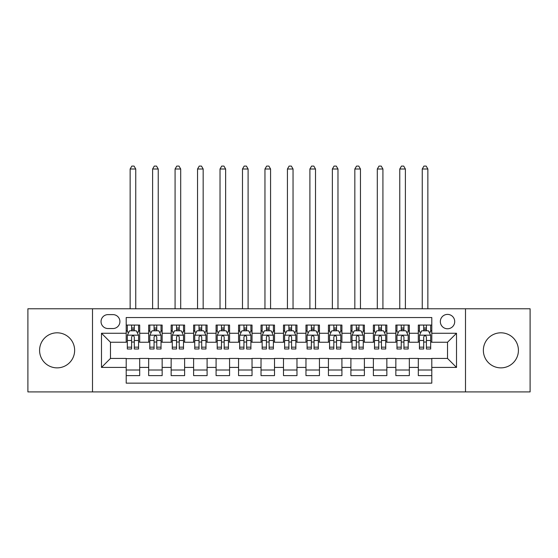 <?xml version="1.0" encoding="UTF-8"?>
<svg xmlns="http://www.w3.org/2000/svg" width="558" height="558" viewBox="0 0 558 558"><rect width="100%" height="100%" fill="white"/><g stroke="black" fill="none" stroke-linecap="round" stroke-linejoin="round"><path stroke-width="0.84" d="M500.889 332.812A17.528 17.528 0 0 0 483.361 350.34A17.528 17.528 0 0 0 500.889 367.868A17.528 17.528 0 0 0 518.417 350.34A17.528 17.528 0 0 0 500.889 332.812M57.111 332.812A17.528 17.528 0 0 0 39.583 350.34A17.528 17.528 0 0 0 57.111 367.868A17.528 17.528 0 0 0 74.639 350.34A17.528 17.528 0 0 0 57.111 332.812M447.523 314.391A7.191 7.191 0 0 0 440.332 321.582A7.191 7.191 0 0 0 447.523 328.774A7.191 7.191 0 0 0 454.714 321.582A7.191 7.191 0 0 0 447.523 314.391M465.498 391.911L530.1 391.911L530.1 308.769L465.498 308.769L465.498 391.911L92.502 391.911L92.502 308.769L27.9 308.769L27.9 391.911L92.502 391.911M431.794 325.063L418.312 325.063L418.312 333.266L409.328 333.266L409.328 342.249L418.312 342.249L418.312 333.266M409.328 333.266L409.328 325.063L395.845 325.063L395.845 333.266L386.854 333.266L386.854 342.249L395.845 342.249L395.845 333.266M386.854 333.266L386.854 325.063L373.372 325.063L373.372 333.266L364.388 333.266L364.388 342.249L373.372 342.249L373.372 333.266M364.388 333.266L364.388 325.063L350.905 325.063L350.905 333.266L341.914 333.266L341.914 342.249L350.905 342.249L350.905 333.266M341.914 333.266L341.914 325.063L328.432 325.063L328.432 333.266L319.448 333.266L319.448 342.249L328.432 342.249L328.432 333.266M319.448 333.266L319.448 325.063L305.965 325.063L305.965 333.266L296.975 333.266L296.975 342.249L305.965 342.249L305.965 333.266M296.975 333.266L296.975 325.063L283.492 325.063L283.492 333.266L274.508 333.266L274.508 342.249L283.492 342.249L283.492 333.266M274.508 333.266L274.508 325.063L261.025 325.063L261.025 333.266L252.035 333.266L252.035 342.249L261.025 342.249L261.025 333.266M252.035 333.266L252.035 325.063L238.552 325.063L238.552 333.266L229.568 333.266L229.568 342.249L238.552 342.249L238.552 333.266M229.568 333.266L229.568 325.063L216.086 325.063L216.086 333.266L207.095 333.266L207.095 342.249L216.086 342.249L216.086 333.266M207.095 333.266L207.095 325.063L193.612 325.063L193.612 333.266L184.628 333.266L184.628 342.249L193.612 342.249L193.612 333.266M184.628 333.266L184.628 325.063L171.146 325.063L171.146 333.266L162.155 333.266L162.155 342.249L171.146 342.249L171.146 333.266M162.155 333.266L162.155 325.063L148.672 325.063L148.672 342.249L139.688 342.249L139.688 325.063L126.206 325.063M126.206 375.618L139.688 375.618L139.688 358.431L148.672 358.431L148.672 375.618L162.155 375.618L162.155 358.431L171.146 358.431L171.146 367.422L162.155 367.422M171.146 367.422L171.146 375.618L184.628 375.618L184.628 358.431L193.612 358.431L193.612 367.422L184.628 367.422M193.612 367.422L193.612 375.618L207.095 375.618L207.095 358.431L216.086 358.431L216.086 367.422L207.095 367.422M216.086 367.422L216.086 375.618L229.568 375.618L229.568 358.431L238.552 358.431L238.552 367.422L229.568 367.422M238.552 367.422L238.552 375.618L252.035 375.618L252.035 358.431L261.025 358.431L261.025 367.422L252.035 367.422M261.025 367.422L261.025 375.618L274.508 375.618L274.508 358.431L283.492 358.431L283.492 367.422L274.508 367.422M283.492 367.422L283.492 375.618L296.975 375.618L296.975 358.431L305.965 358.431L305.965 367.422L296.975 367.422M305.965 367.422L305.965 375.618L319.448 375.618L319.448 358.431L328.432 358.431L328.432 367.422L319.448 367.422M328.432 367.422L328.432 375.618L341.914 375.618L341.914 358.431L350.905 358.431L350.905 367.422L341.914 367.422M350.905 367.422L350.905 375.618L364.388 375.618L364.388 358.431L373.372 358.431L373.372 367.422L364.388 367.422M373.372 367.422L373.372 375.618L386.854 375.618L386.854 358.431L395.845 358.431L395.845 367.422L386.854 367.422M395.845 367.422L395.845 375.618L409.328 375.618L409.328 358.431L418.312 358.431L418.312 367.422L409.328 367.422M108.008 328.543L112.946 328.543A6.968 6.968 0 0 0 119.914 321.582A6.968 6.968 0 0 0 112.946 314.614L108.008 314.614A6.968 6.968 0 0 0 101.04 321.582A6.968 6.968 0 0 0 108.008 328.543M465.498 308.769L92.502 308.769M431.794 333.266L431.794 317.537L126.206 317.537L126.206 342.249L110.477 342.249L110.477 358.431L126.206 358.431L126.206 383.151L431.794 383.151L431.794 358.431L447.523 358.431L447.523 342.249L431.794 342.249L431.794 333.266L456.514 333.266L456.514 367.422L431.794 367.422M126.206 367.422L101.486 367.422L101.486 333.266L126.206 333.266M418.312 367.422L418.312 375.618L431.794 375.618M126.206 330.678L127.329 330.678M131.597 330.678L134.297 330.678M138.565 330.678L139.688 330.678M126.206 342.026L127.329 342.026M131.597 342.026L134.297 342.026M138.565 342.026L139.688 342.026M126.206 358.655L139.688 358.655M126.206 370.003L139.688 370.003M148.672 342.026L149.802 342.026M154.071 342.026L156.763 342.026M161.032 342.026L162.155 342.026M148.672 330.678L149.802 330.678M154.071 330.678L156.763 330.678M161.032 330.678L162.155 330.678M148.672 358.655L162.155 358.655M148.672 370.003L162.155 370.003M171.146 358.655L184.628 358.655M171.146 370.003L184.628 370.003M171.146 330.678L172.269 330.678M176.537 330.678L179.237 330.678M183.505 330.678L184.628 330.678M171.146 342.026L172.269 342.026M176.537 342.026L179.237 342.026M183.505 342.026L184.628 342.026M193.612 358.655L207.095 358.655M193.612 370.003L207.095 370.003M193.612 330.678L194.735 330.678M199.011 330.678L201.703 330.678M205.972 330.678L207.095 330.678M193.612 342.026L194.735 342.026M199.011 342.026L201.703 342.026M205.972 342.026L207.095 342.026M216.086 358.655L229.568 358.655M216.086 370.003L229.568 370.003M216.086 330.678L217.208 330.678M221.477 330.678L224.176 330.678M228.445 330.678L229.568 330.678M216.086 342.026L217.208 342.026M221.477 342.026L224.176 342.026M228.445 342.026L229.568 342.026M238.552 358.655L252.035 358.655M238.552 370.003L252.035 370.003M238.552 330.678L239.675 330.678M243.944 330.678L246.643 330.678M250.912 330.678L252.035 330.678M238.552 342.026L239.675 342.026M243.944 342.026L246.643 342.026M250.912 342.026L252.035 342.026M261.025 358.655L274.508 358.655M261.025 370.003L274.508 370.003M261.025 330.678L262.148 330.678M266.417 330.678L269.116 330.678M273.385 330.678L274.508 330.678M261.025 342.026L262.148 342.026M266.417 342.026L269.116 342.026M273.385 342.026L274.508 342.026M283.492 358.655L296.975 358.655M283.492 370.003L296.975 370.003M283.492 330.678L284.615 330.678M288.884 330.678L291.583 330.678M295.852 330.678L296.975 330.678M283.492 342.026L284.615 342.026M288.884 342.026L291.583 342.026M295.852 342.026L296.975 342.026M305.965 358.655L319.448 358.655M305.965 370.003L319.448 370.003M305.965 330.678L307.088 330.678M311.357 330.678L314.056 330.678M318.325 330.678L319.448 330.678M305.965 342.026L307.088 342.026M311.357 342.026L314.056 342.026M318.325 342.026L319.448 342.026M328.432 358.655L341.914 358.655M328.432 370.003L341.914 370.003M328.432 330.678L329.555 330.678M333.824 330.678L336.523 330.678M340.792 330.678L341.914 330.678M328.432 342.026L329.555 342.026M333.824 342.026L336.523 342.026M340.792 342.026L341.914 342.026M350.905 358.655L364.388 358.655M350.905 370.003L364.388 370.003M350.905 330.678L352.028 330.678M356.297 330.678L358.989 330.678M363.265 330.678L364.388 330.678M350.905 342.026L352.028 342.026M356.297 342.026L358.989 342.026M363.265 342.026L364.388 342.026M373.372 358.655L386.854 358.655M373.372 370.003L386.854 370.003M373.372 330.678L374.495 330.678M378.763 330.678L381.463 330.678M385.731 330.678L386.854 330.678M373.372 342.026L374.495 342.026M378.763 342.026L381.463 342.026M385.731 342.026L386.854 342.026M395.845 358.655L409.328 358.655M395.845 370.003L409.328 370.003M395.845 330.678L396.968 330.678M401.237 330.678L403.929 330.678M408.198 330.678L409.328 330.678M395.845 342.026L396.968 342.026M401.237 342.026L403.929 342.026M408.198 342.026L409.328 342.026M418.312 358.655L431.794 358.655M418.312 370.003L431.794 370.003M418.312 330.678L419.435 330.678M423.703 330.678L426.403 330.678M430.671 330.678L431.794 330.678M418.312 342.026L419.435 342.026M423.703 342.026L426.403 342.026M430.671 342.026L431.794 342.026M110.477 342.249L101.486 333.266M110.477 358.431L101.486 367.422M456.514 333.266L447.523 342.249M456.514 367.422L447.523 358.431M134.297 325.063L134.297 330.796L134.297 327.985L131.597 327.985M138.565 347.16L134.297 347.16L134.297 348.994L138.565 348.994L138.565 335.288L136.319 330.796L129.575 330.796L127.329 335.288L127.329 348.994L131.597 348.994L131.597 347.16L127.329 347.16M128.961 332.031L127.329 332.031L127.329 325.063M127.329 332.073L127.329 327.985M138.565 332.073L138.565 327.985M136.933 332.031L138.565 332.031L138.565 325.063M131.597 330.796L131.597 325.063M134.297 347.16L134.297 336.969C133.397 335.239 132.497 335.239 131.597 336.969L131.597 344.551M127.329 340.492L131.597 340.492L131.597 347.16M135.754 308.769L135.754 169.011L130.14 169.011L130.14 308.769M130.14 169.011L131.821 166.089L134.066 166.089L135.754 169.011M156.763 325.063L156.763 330.796L156.763 327.985L154.071 327.985M161.032 347.16L156.763 347.16L156.763 348.994L161.032 348.994L161.032 335.288L158.786 330.796L152.048 330.796L149.802 335.288L149.802 348.994L154.071 348.994L154.071 347.16L149.802 347.16M151.427 332.031L149.802 332.031L149.802 325.063M149.802 332.073L149.802 327.985M161.032 332.073L161.032 327.985M159.407 332.031L161.032 332.031L161.032 325.063M154.071 330.796L154.071 325.063M156.763 347.16L156.763 336.969C155.863 335.239 154.971 335.239 154.071 336.969L154.071 344.551M149.802 340.492L154.071 340.492L154.071 347.16M158.228 308.769L158.228 169.011L152.606 169.011L152.606 308.769M152.606 169.011L154.294 166.089L156.54 166.089L158.228 169.011M179.237 325.063L179.237 330.796L179.237 327.985L176.537 327.985M183.505 347.16L179.237 347.16L179.237 348.994L183.505 348.994L183.505 335.288L181.259 330.796L174.514 330.796L172.269 335.288L172.269 348.994L176.537 348.994L176.537 347.16L172.269 347.16M173.901 332.031L172.269 332.031L172.269 325.063M172.269 332.073L172.269 327.985M183.505 332.073L183.505 327.985M181.873 332.031L183.505 332.031L183.505 325.063M176.537 330.796L176.537 325.063M179.237 347.16L179.237 336.969C178.337 335.239 177.437 335.239 176.537 336.969L176.537 344.551M172.269 340.492L176.537 340.492L176.537 347.16M180.694 308.769L180.694 169.011L175.079 169.011L175.079 308.769M175.079 169.011L176.76 166.089L179.006 166.089L180.694 169.011M201.703 325.063L201.703 330.796L201.703 327.985L199.011 327.985M205.972 347.16L201.703 347.16L201.703 348.994L205.972 348.994L205.972 335.288L203.726 330.796L196.988 330.796L194.735 335.288L194.735 348.994L199.011 348.994L199.011 347.16L194.735 347.16M196.367 332.031L194.735 332.031L194.735 325.063M194.735 332.073L194.735 327.985M205.972 332.073L205.972 327.985M204.347 332.031L205.972 332.031L205.972 325.063M199.011 330.796L199.011 325.063M201.703 347.16L201.703 336.969C200.803 335.239 199.91 335.239 199.011 336.969L199.011 344.551M194.735 340.492L199.011 340.492L199.011 347.16M203.168 308.769L203.168 169.011L197.546 169.011L197.546 308.769M197.546 169.011L199.234 166.089L201.48 166.089L203.168 169.011M224.176 325.063L224.176 330.796L224.176 327.985L221.477 327.985M228.445 347.16L224.176 347.16L224.176 348.994L228.445 348.994L228.445 335.288L226.199 330.796L219.454 330.796L217.208 335.288L217.208 348.994L221.477 348.994L221.477 347.16L217.208 347.16M218.834 332.031L217.208 332.031L217.208 325.063M217.208 332.073L217.208 327.985M228.445 332.073L228.445 327.985M226.813 332.031L228.445 332.031L228.445 325.063M221.477 330.796L221.477 325.063M224.176 347.16L224.176 336.969C223.277 335.239 222.377 335.239 221.477 336.969L221.477 344.551M217.208 340.492L221.477 340.492L221.477 347.16M225.634 308.769L225.634 169.011L220.019 169.011L220.019 308.769M220.019 169.011L221.7 166.089L223.946 166.089L225.634 169.011M246.643 325.063L246.643 330.796L246.643 327.985L243.944 327.985M250.912 347.16L246.643 347.16L246.643 348.994L250.912 348.994L250.912 335.288L248.666 330.796L241.928 330.796L239.675 335.288L239.675 348.994L243.944 348.994L243.944 347.16L239.675 347.16M241.307 332.031L239.675 332.031L239.675 325.063M239.675 332.073L239.675 327.985M250.912 332.073L250.912 327.985M249.286 332.031L250.912 332.031L250.912 325.063M243.944 330.796L243.944 325.063M246.643 347.16L246.643 336.969C245.743 335.239 244.85 335.239 243.944 336.969L243.944 344.551M239.675 340.492L243.944 340.492L243.944 347.16M248.101 308.769L248.101 169.011L242.486 169.011L242.486 308.769M242.486 169.011L244.174 166.089L246.42 166.089L248.101 169.011M269.116 325.063L269.116 330.796L269.116 327.985L266.417 327.985M273.385 347.16L269.116 347.16L269.116 348.994L273.385 348.994L273.385 335.288L271.132 330.796L264.394 330.796L262.148 335.288L262.148 348.994L266.417 348.994L266.417 347.16L262.148 347.16M263.774 332.031L262.148 332.031L262.148 325.063M262.148 332.073L262.148 327.985M273.385 332.073L273.385 327.985M271.753 332.031L273.385 332.031L273.385 325.063M266.417 330.796L266.417 325.063M269.116 347.16L269.116 336.969C268.217 335.239 267.317 335.239 266.417 336.969L266.417 344.551M262.148 340.492L266.417 340.492L266.417 347.16M270.574 308.769L270.574 169.011L264.959 169.011L264.959 308.769M264.959 169.011L266.64 166.089L268.886 166.089L270.574 169.011M291.583 325.063L291.583 330.796L291.583 327.985L288.884 327.985M295.852 347.16L291.583 347.16L291.583 348.994L295.852 348.994L295.852 335.288L293.606 330.796L286.868 330.796L284.615 335.288L284.615 348.994L288.884 348.994L288.884 347.16L284.615 347.16M286.247 332.031L284.615 332.031L284.615 325.063M284.615 332.073L284.615 327.985M295.852 332.073L295.852 327.985M294.226 332.031L295.852 332.031L295.852 325.063M288.884 330.796L288.884 325.063M291.583 347.16L291.583 336.969C290.683 335.239 289.783 335.239 288.884 336.969L288.884 344.551M284.615 340.492L288.884 340.492L288.884 347.16M293.041 308.769L293.041 169.011L287.426 169.011L287.426 308.769M287.426 169.011L289.114 166.089L291.36 166.089L293.041 169.011M314.056 325.063L314.056 330.796L314.056 327.985L311.357 327.985M318.325 347.16L314.056 347.16L314.056 348.994L318.325 348.994L318.325 335.288L316.072 330.796L309.334 330.796L307.088 335.288L307.088 348.994L311.357 348.994L311.357 347.16L307.088 347.16M308.714 332.031L307.088 332.031L307.088 325.063M307.088 332.073L307.088 327.985M318.325 332.073L318.325 327.985M316.693 332.031L318.325 332.031L318.325 325.063M311.357 330.796L311.357 325.063M314.056 347.16L314.056 336.969C313.157 335.239 312.257 335.239 311.357 336.969L311.357 344.551M307.088 340.492L311.357 340.492L311.357 347.16M315.514 308.769L315.514 169.011L309.899 169.011L309.899 308.769M309.899 169.011L311.58 166.089L313.826 166.089L315.514 169.011M336.523 325.063L336.523 330.796L336.523 327.985L333.824 327.985M340.792 347.16L336.523 347.16L336.523 348.994L340.792 348.994L340.792 335.288L338.546 330.796L331.801 330.796L329.555 335.288L329.555 348.994L333.824 348.994L333.824 347.16L329.555 347.16M331.187 332.031L329.555 332.031L329.555 325.063M329.555 332.073L329.555 327.985M340.792 332.073L340.792 327.985M339.166 332.031L340.792 332.031L340.792 325.063M333.824 330.796L333.824 325.063M336.523 347.16L336.523 336.969C335.623 335.239 334.723 335.239 333.824 336.969L333.824 344.551M329.555 340.492L333.824 340.492L333.824 347.16M337.981 308.769L337.981 169.011L332.366 169.011L332.366 308.769M332.366 169.011L334.054 166.089L336.3 166.089L337.981 169.011M358.989 325.063L358.989 330.796L358.989 327.985L356.297 327.985M363.265 347.16L358.989 347.16L358.989 348.994L363.265 348.994L363.265 335.288L361.012 330.796L354.274 330.796L352.028 335.288L352.028 348.994L356.297 348.994L356.297 347.16L352.028 347.16M353.653 332.031L352.028 332.031L352.028 325.063M352.028 332.073L352.028 327.985M363.265 332.073L363.265 327.985M361.633 332.031L363.265 332.031L363.265 325.063M356.297 330.796L356.297 325.063M358.989 347.16L358.989 336.969C358.096 335.239 357.197 335.239 356.297 336.969L356.297 344.551M352.028 340.492L356.297 340.492L356.297 347.16M360.454 308.769L360.454 169.011L354.832 169.011L354.832 308.769M354.832 169.011L356.52 166.089L358.766 166.089L360.454 169.011M381.463 325.063L381.463 330.796L381.463 327.985L378.763 327.985M385.731 347.16L381.463 347.16L381.463 348.994L385.731 348.994L385.731 335.288L383.485 330.796L376.741 330.796L374.495 335.288L374.495 348.994L378.763 348.994L378.763 347.16L374.495 347.16M376.127 332.031L374.495 332.031L374.495 325.063M374.495 332.073L374.495 327.985M385.731 332.073L385.731 327.985M384.099 332.031L385.731 332.031L385.731 325.063M378.763 330.796L378.763 325.063M381.463 347.16L381.463 336.969C380.563 335.239 379.663 335.239 378.763 336.969L378.763 344.551M374.495 340.492L378.763 340.492L378.763 347.16M382.921 308.769L382.921 169.011L377.306 169.011L377.306 308.769M377.306 169.011L378.994 166.089L381.24 166.089L382.921 169.011M403.929 325.063L403.929 330.796L403.929 327.985L401.237 327.985M408.198 347.16L403.929 347.16L403.929 348.994L408.198 348.994L408.198 335.288L405.952 330.796L399.214 330.796L396.968 335.288L396.968 348.994L401.237 348.994L401.237 347.16L396.968 347.16M398.593 332.031L396.968 332.031L396.968 325.063M396.968 332.073L396.968 327.985M408.198 332.073L408.198 327.985M406.573 332.031L408.198 332.031L408.198 325.063M401.237 330.796L401.237 325.063M403.929 347.16L403.929 336.969C403.036 335.239 402.137 335.239 401.237 336.969L401.237 344.551M396.968 340.492L401.237 340.492L401.237 347.16M405.394 308.769L405.394 169.011L399.772 169.011L399.772 308.769M399.772 169.011L401.46 166.089L403.706 166.089L405.394 169.011M426.403 325.063L426.403 330.796L426.403 327.985L423.703 327.985M430.671 347.16L426.403 347.16L426.403 348.994L430.671 348.994L430.671 335.288L428.425 330.796L421.681 330.796L419.435 335.288L419.435 348.994L423.703 348.994L423.703 347.16L419.435 347.16M421.067 332.031L419.435 332.031L419.435 325.063M419.435 332.073L419.435 327.985M430.671 332.073L430.671 327.985M429.039 332.031L430.671 332.031L430.671 325.063M423.703 330.796L423.703 325.063M426.403 347.16L426.403 336.969C425.503 335.239 424.603 335.239 423.703 336.969L423.703 344.551M419.435 340.492L423.703 340.492L423.703 347.16M427.86 308.769L427.86 169.011L422.246 169.011L422.246 308.769M422.246 169.011L423.934 166.089L426.179 166.089L427.86 169.011M148.672 367.422L139.688 367.422M148.672 333.266L139.688 333.266M138.51 335.177L127.384 335.177M138.565 340.492L134.297 340.492M134.297 329.415L131.597 329.415M160.976 335.177L149.858 335.177M161.032 340.492L156.763 340.492M156.763 329.415L154.071 329.415M183.449 335.177L172.324 335.177M183.505 340.492L179.237 340.492M179.237 329.415L176.537 329.415M205.916 335.177L194.798 335.177M205.972 340.492L201.703 340.492M201.703 329.415L199.011 329.415M228.389 335.177L217.264 335.177M228.445 340.492L224.176 340.492M224.176 329.415L221.477 329.415M250.856 335.177L239.731 335.177M250.912 340.492L246.643 340.492M246.643 329.415L243.944 329.415M273.329 335.177L262.204 335.177M273.385 340.492L269.116 340.492M269.116 329.415L266.417 329.415M295.796 335.177L284.671 335.177M295.852 340.492L291.583 340.492M291.583 329.415L288.884 329.415M318.269 335.177L307.144 335.177M318.325 340.492L314.056 340.492M314.056 329.415L311.357 329.415M340.736 335.177L329.611 335.177M340.792 340.492L336.523 340.492M336.523 329.415L333.824 329.415M363.202 335.177L352.084 335.177M363.265 340.492L358.989 340.492M358.989 329.415L356.297 329.415M385.676 335.177L374.551 335.177M385.731 340.492L381.463 340.492M381.463 329.415L378.763 329.415M408.142 335.177L397.024 335.177M408.198 340.492L403.929 340.492M403.929 329.415L401.237 329.415M430.616 335.177L419.49 335.177M430.671 340.492L426.403 340.492M426.403 329.415L423.703 329.415"/></g></svg>
